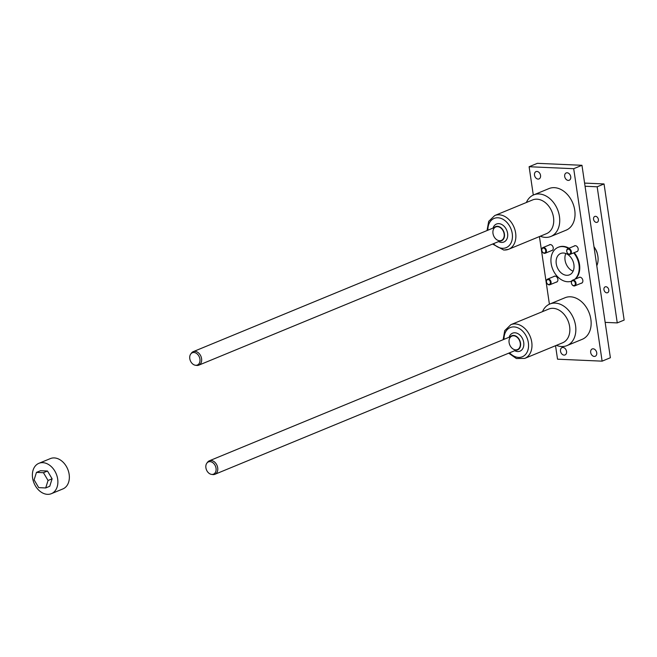 <?xml version="1.0" encoding="UTF-8"?>
<svg xmlns="http://www.w3.org/2000/svg" width="657" height="657" viewBox="0 0 657 657"><rect width="100%" height="100%" fill="white"/><g stroke="black" fill="none" stroke-linecap="round" stroke-linejoin="round"><path stroke-width="0.99" d="M573.118 271.177A11.547 8.459 67.6 0 1 565.841 253.52A11.547 8.459 67.6 0 0 573.118 271.177M533.295 195.055L529.115 166.73L537.377 163.33L581.962 165.293L610.378 357.745L602.116 361.153L557.53 359.19L555.543 345.713M529.115 166.73L573.701 168.701L581.962 165.293M573.257 280.104A3.039 2.226 67.6 0 1 575.91 282.658A3.039 2.226 67.6 0 1 574.842 285.844A3.039 2.226 67.6 0 1 571.631 283.881A3.039 2.226 67.6 0 1 572.526 280.227A3.039 2.226 67.6 0 1 573.257 280.104M573.019 280.695A2.554 1.872 67.6 0 1 575.253 284.465A2.554 1.872 67.6 0 1 571.877 284.317A2.554 1.872 67.6 0 1 573.019 280.695M568.601 248.568A3.039 2.226 67.6 0 1 571.253 251.122A3.039 2.226 67.6 0 1 570.194 254.316A3.039 2.226 67.6 0 1 566.975 252.354A3.039 2.226 67.6 0 1 567.87 248.691A3.039 2.226 67.6 0 1 568.601 248.568M568.362 249.167A2.554 1.872 67.6 0 1 570.596 252.937A2.554 1.872 67.6 0 1 567.221 252.789A2.554 1.872 67.6 0 1 568.362 249.167M548.299 279.003A3.039 2.226 67.6 0 1 550.952 281.557A3.039 2.226 67.6 0 1 549.884 284.744A3.039 2.226 67.6 0 1 546.673 282.781A3.039 2.226 67.6 0 1 547.568 279.126A3.039 2.226 67.6 0 1 548.299 279.003M548.061 279.595A2.554 1.872 67.6 0 1 550.295 283.364A2.554 1.872 67.6 0 1 546.92 283.216A2.554 1.872 67.6 0 1 548.061 279.595M543.643 247.467A3.039 2.226 67.6 0 1 546.296 250.021A3.039 2.226 67.6 0 1 545.236 253.216A3.039 2.226 67.6 0 1 542.017 251.253A3.039 2.226 67.6 0 1 542.912 247.59A3.039 2.226 67.6 0 1 543.643 247.467M543.405 248.067A2.554 1.872 67.6 0 1 545.639 251.836A2.554 1.872 67.6 0 1 542.263 251.688A2.554 1.872 67.6 0 1 543.405 248.067M504.297 250.005A18.24 13.362 -112.4 0 0 508.649 249.266L546.525 233.646A18.24 13.362 -112.4 0 0 551.929 211.694A18.24 13.362 -112.4 0 0 532.622 199.925L494.746 215.537L488.701 221.335L487.034 230.558M499.755 241.094A7.662 5.609 -112.4 0 0 504.404 233.884A7.662 5.609 -112.4 0 0 497.472 226.304A7.662 5.609 -112.4 0 0 494.195 227.601M497.521 226.657A7.293 5.346 -112.4 0 0 495.78 226.952A7.293 5.346 -112.4 0 0 493.621 235.732A7.293 5.346 -112.4 0 0 501.34 240.437A7.293 5.346 -112.4 0 0 503.886 232.783A7.293 5.346 -112.4 0 0 497.521 226.657M498.589 241.571A9.724 7.128 -112.4 0 0 507.73 235.19A9.724 7.128 -112.4 0 0 498.778 223.643A9.724 7.128 -112.4 0 0 493.029 228.086M563.435 253.019A11.547 8.459 67.6 0 1 573.512 262.726A11.547 8.459 67.6 0 1 569.479 274.84A11.547 8.459 67.6 0 1 557.259 267.391A11.547 8.459 67.6 0 1 560.676 253.487A11.547 8.459 67.6 0 1 563.435 253.019M568.502 248.428A18.215 13.345 -112.4 0 0 558.138 247.328A18.215 13.345 -112.4 0 0 551.773 266.43A18.215 13.345 -112.4 0 0 567.673 281.746A18.215 13.345 -112.4 0 0 571.582 281.171M574.76 279.307A18.215 13.345 -112.4 0 0 573.692 252.871M558.409 247.221A18.215 13.345 67.6 0 1 558.672 247.106A18.215 13.345 67.6 0 1 563.016 246.367A18.215 13.345 67.6 0 1 569.044 248.215M574.226 252.649A18.215 13.345 67.6 0 1 575.294 279.085M553.72 276.589A3.162 2.316 67.6 0 1 554.262 276.236A3.162 2.316 67.6 0 1 557.604 278.281A3.162 2.316 67.6 0 1 556.668 282.083A3.162 2.316 67.6 0 1 556.036 282.214M549.063 245.061A3.162 2.316 67.6 0 1 549.605 244.708A3.162 2.316 67.6 0 1 550.361 244.576A3.162 2.316 67.6 0 1 553.12 247.237A3.162 2.316 67.6 0 1 552.011 250.547A3.162 2.316 67.6 0 1 551.379 250.678M574.021 246.161A3.162 2.316 67.6 0 1 574.563 245.8A3.162 2.316 67.6 0 1 578.176 248.831A3.162 2.316 67.6 0 1 576.969 251.647A3.162 2.316 67.6 0 1 576.337 251.779M578.677 277.689A3.162 2.316 67.6 0 1 579.219 277.336A3.162 2.316 67.6 0 1 582.562 279.373A3.162 2.316 67.6 0 1 581.626 283.183A3.162 2.316 67.6 0 1 580.993 283.315M515.712 349.869A7.293 5.346 67.6 0 1 509.347 343.734A7.293 5.346 67.6 0 1 511.893 336.088A7.293 5.346 67.6 0 1 519.613 340.794A7.293 5.346 67.6 0 1 517.453 349.573A7.293 5.346 67.6 0 1 515.712 349.869M536.958 171.452A3.95 2.891 67.6 0 1 540.407 174.77A3.95 2.891 67.6 0 1 539.027 178.918A3.95 2.891 67.6 0 1 534.847 176.372A3.95 2.891 67.6 0 1 536.022 171.608A3.95 2.891 67.6 0 1 536.958 171.452M564.084 355.108A3.95 2.891 -112.4 0 0 565.02 354.944A3.95 2.891 -112.4 0 0 566.194 350.189A3.95 2.891 -112.4 0 0 562.014 347.635A3.95 2.891 -112.4 0 0 560.635 351.782A3.95 2.891 -112.4 0 0 564.084 355.108M567.147 172.783A3.95 2.891 -112.4 0 0 566.203 172.939A3.95 2.891 -112.4 0 0 565.036 177.702A3.95 2.891 -112.4 0 0 569.217 180.248A3.95 2.891 -112.4 0 0 570.596 176.101A3.95 2.891 -112.4 0 0 567.147 172.783M594.265 356.431A3.95 2.891 67.6 0 1 590.815 353.113A3.95 2.891 67.6 0 1 592.195 348.966A3.95 2.891 67.6 0 1 596.384 351.52A3.95 2.891 67.6 0 1 595.209 356.275A3.95 2.891 67.6 0 1 594.265 356.431M542.501 311.632A22.494 16.474 67.6 0 1 549.794 304.027L565.102 297.711A22.494 16.474 67.6 0 1 570.465 296.8A22.494 16.474 67.6 0 1 590.101 315.713A22.494 16.474 67.6 0 1 582.242 339.308L566.942 345.615A22.494 16.474 67.6 0 1 556.405 345.36M540.284 236.224A22.494 16.474 -112.4 0 0 545.458 237.391A22.494 16.474 -112.4 0 0 550.829 236.479L566.129 230.172A22.494 16.474 -112.4 0 0 572.789 203.095A22.494 16.474 -112.4 0 0 548.981 188.575L533.681 194.891A22.494 16.474 -112.4 0 0 526.388 202.496M549.408 304.191L539.43 236.577M573.701 168.701L602.116 361.153M549.794 304.027A22.494 16.474 67.6 0 1 555.165 303.107A22.494 16.474 67.6 0 1 574.801 322.02A22.494 16.474 67.6 0 1 566.942 345.615M510.317 336.737A7.662 5.609 67.6 0 1 519.868 340.696A7.662 5.609 67.6 0 1 515.876 350.23M509.142 337.222A9.724 7.128 67.6 0 1 517.502 333.452A9.724 7.128 67.6 0 1 523.843 344.112A9.724 7.128 67.6 0 1 517.667 351.552A9.724 7.128 67.6 0 1 514.71 350.707M503.147 339.694L504.724 330.66L510.867 324.673L548.743 309.061A18.24 13.362 67.6 0 1 553.087 308.322A18.24 13.362 67.6 0 1 569.011 323.655A18.24 13.362 67.6 0 1 562.638 342.782L524.762 358.402L516.394 358.541L508.715 353.179M550.829 236.479A22.494 16.474 -112.4 0 0 557.489 209.402A22.494 16.474 -112.4 0 0 533.681 194.891M584.59 183.089L604.046 183.944L624.15 320.074L617.26 322.907L605.154 322.373M585.058 186.251L597.164 186.785L604.046 183.944M597.164 186.785L617.26 322.907M595.291 248.789A10.331 7.572 67.6 0 1 597.353 253.774M595.529 216.325A3.162 2.316 -112.4 0 0 594.774 216.457A3.162 2.316 -112.4 0 0 593.838 220.259A3.162 2.316 -112.4 0 0 597.18 222.296A3.162 2.316 -112.4 0 0 598.289 218.986A3.162 2.316 -112.4 0 0 595.529 216.325M606.822 292.841A3.162 2.316 67.6 0 1 604.062 290.18A3.162 2.316 67.6 0 1 605.171 286.863A3.162 2.316 67.6 0 1 608.513 288.908A3.162 2.316 67.6 0 1 607.577 292.71A3.162 2.316 67.6 0 1 606.822 292.841M587.161 200.492A7.293 5.346 -112.4 0 0 586.939 199.005M603.052 308.141A7.293 5.346 67.6 0 1 603.274 309.628M190.776 353.975L191.516 353.006A7.293 5.346 67.6 0 1 193.224 351.667A7.293 5.346 67.6 0 1 194.965 351.372A7.293 5.346 67.6 0 1 201.338 357.507A7.293 5.346 67.6 0 1 198.784 365.161A7.293 5.346 67.6 0 1 196.632 365.415L195.425 365.251A6.627 4.862 67.6 0 1 190.366 360.742A6.627 4.862 67.6 0 1 190.776 353.975A6.627 4.862 67.6 0 1 193.914 352.489A6.627 4.862 67.6 0 1 199.958 359.346A6.627 4.862 67.6 0 1 195.425 365.251M596.794 265.748A16.417 12.023 -112.4 0 0 593.985 246.753M211.915 474.428A6.627 4.862 -112.4 0 0 215.365 465.944A6.627 4.862 -112.4 0 0 206.889 463.111A6.627 4.862 -112.4 0 0 206.479 469.878A6.627 4.862 -112.4 0 0 211.538 474.387A6.627 4.862 -112.4 0 0 211.915 474.428M211.538 474.387L212.745 474.551A7.293 5.346 -112.4 0 0 213.164 474.592A7.293 5.346 -112.4 0 0 214.905 474.297A7.293 5.346 -112.4 0 0 217.065 465.517A7.293 5.346 -112.4 0 0 209.345 460.803A7.293 5.346 -112.4 0 0 207.628 462.142L206.889 463.111M42.795 462.659A16.417 12.023 -112.4 0 0 38.878 463.325A16.417 12.023 -112.4 0 0 34.016 483.084A16.417 12.023 -112.4 0 0 51.386 493.67A16.417 12.023 -112.4 0 0 57.126 476.456A16.417 12.023 -112.4 0 0 42.795 462.659M47.493 471.028L40.52 470.716L36.464 472.391L34.107 479.865L38.722 487.642L45.694 487.954L48.051 480.481L52.108 478.805L47.493 471.028L43.436 472.695L36.464 472.391M45.694 487.954L49.743 486.279L52.108 478.805M51.386 493.67L62.867 488.939A16.417 12.023 -112.4 0 0 68.599 471.726A16.417 12.023 -112.4 0 0 54.268 457.921A16.417 12.023 -112.4 0 0 50.359 458.594L38.878 463.325M48.051 480.481L43.436 472.695M492.594 244.043L503.845 250.087L508.649 249.266A18.24 13.362 -112.4 0 0 514.053 227.306A18.24 13.362 -112.4 0 0 494.746 215.537M493.448 243.69A15.809 11.58 -112.4 0 0 502.416 248.289A15.809 11.58 -112.4 0 0 512.337 234.335A15.809 11.58 -112.4 0 0 499.148 217.91A15.809 11.58 -112.4 0 0 487.888 230.205M510.867 324.673A18.24 13.362 67.6 0 1 515.211 323.934A18.24 13.362 67.6 0 1 531.135 339.267A18.24 13.362 67.6 0 1 524.762 358.402M504.009 339.341A15.809 11.58 67.6 0 1 514.029 326.915A15.809 11.58 67.6 0 1 528.327 348.341A15.809 11.58 67.6 0 1 509.569 352.825M574.842 285.844L582.168 282.83M572.526 280.227L579.852 277.205M570.194 254.316L577.511 251.294M567.87 248.691L575.195 245.677M549.884 284.744L557.21 281.73M547.568 279.126L554.894 276.104M545.236 253.216L552.553 250.194M542.912 247.59L550.238 244.576M558.138 247.328L558.672 247.106M495.78 226.952L193.224 351.667M501.34 240.437L198.784 365.161M511.893 336.088L209.345 460.803M517.453 349.573L214.905 474.297"/></g></svg>
